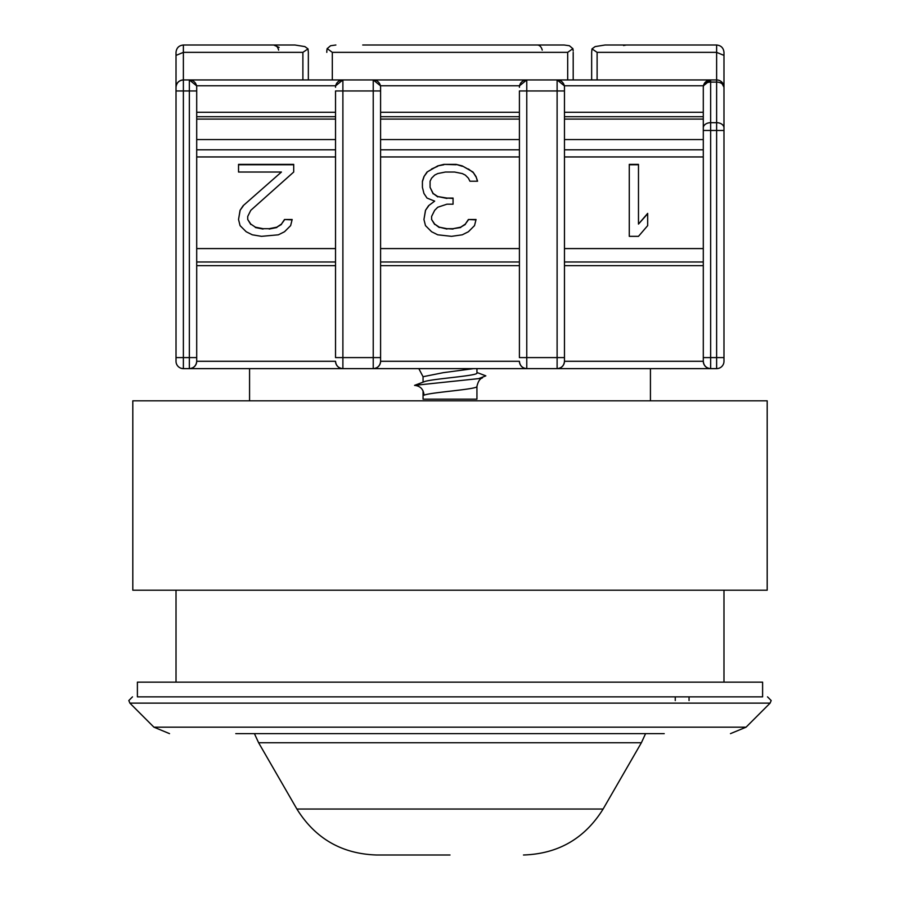 <?xml version="1.0" encoding="UTF-8"?>
<svg xmlns="http://www.w3.org/2000/svg" width="900" height="900" viewBox="0 0 900 900"><rect width="100%" height="100%" fill="white"/><g stroke="black" fill="none" stroke-linecap="round" stroke-linejoin="round"><path stroke-width="1.35" d="M650.43 400.815L650.43 368.629M249.57 400.815L249.57 368.629M723.982 682.155L723.982 590.209M176.018 682.155L176.018 590.209M137.396 696.859L762.604 696.859L762.604 682.155L137.396 682.155L137.396 696.859M746.077 727.178L770.107 703.136L129.892 703.136L153.922 727.178L746.077 727.178L730.474 733.635M675.259 696.859L675.259 700.538M235.778 733.635L254.419 733.635L258.626 742.759L641.374 742.759L645.581 733.635L664.222 733.635L235.778 733.635M689.051 700.538L689.051 696.859M258.626 742.759L296.887 809.033L603.113 809.033L641.374 742.759M450 855L376.504 855L450 855M723.982 52.358C723.521 47.925 721.069 45.473 716.625 45C721.069 45.473 723.521 47.925 723.982 52.358L723.982 87.289A7.357 7.357 0 0 0 720.877 81.293A7.357 3.679 -54.7 0 1 721.834 83.61A7.357 5.197 0 0 0 716.625 82.091L716.625 79.942A7.357 7.357 0 0 1 720.877 81.293L723.982 87.289L723.982 361.282A7.357 7.357 0 0 1 716.625 368.629L183.375 368.629A7.357 7.357 0 0 1 176.018 361.282L176.018 55.406L176.018 90.968L183.375 90.968L183.375 79.942A7.357 7.357 0 0 0 176.018 87.289C176.479 82.856 178.931 80.404 183.375 79.942L717.008 79.942M723.982 361.282A7.357 7.357 0 0 1 716.625 368.629L716.625 357.604L710.651 357.604L710.651 122.681A7.357 5.197 180 0 0 703.294 127.879L703.294 87.289A7.357 5.197 0 0 1 710.651 82.091L710.651 80.494A7.357 6.795 180 0 0 703.294 87.289A7.357 7.357 0 0 1 710.651 79.942L703.451 85.77L564.311 85.77L557.111 79.942A7.357 7.357 0 0 1 564.469 87.289L564.469 361.282A7.357 7.357 0 0 1 557.111 368.629C561.544 368.168 563.996 365.715 564.469 361.282L564.469 357.604L526.77 357.604L526.77 368.629C522.337 368.168 519.885 365.715 519.413 361.282L380.588 361.282A7.357 7.357 0 0 1 373.23 368.629C377.662 368.168 380.115 365.715 380.588 361.282L380.588 87.289A7.357 7.357 0 0 0 373.23 79.942L380.43 85.77L519.57 85.77L526.77 79.942L526.77 90.968L557.111 90.968L557.111 79.942A7.357 7.357 0 0 1 564.469 87.289M423.056 382.151L423.056 376.718L418.815 368.629L412.301 368.629L487.699 368.629L476.944 368.629L476.944 372.96C478.654 375.907 430.459 378.844 424.035 381.78L414.551 385.369L478.755 378.608L485.843 375.851L476.944 372.499M414.551 385.369C420.311 385.954 423.473 389.228 424.035 395.201C430.447 392.265 478.654 389.317 476.933 386.381L476.944 399.161L423.056 399.161L423.056 390.87M176.018 52.358C176.479 47.925 178.931 45.473 183.375 45C178.931 45.473 176.479 47.925 176.018 52.358L176.018 55.406L183.375 52.358L183.375 79.942M504.248 368.629L517.118 368.629M320.366 368.629L333.236 368.629M502.864 79.942L397.136 79.942M278.111 79.942L254.126 79.942M645.874 79.942L621.889 79.942M261.135 45L294.941 45L304.886 46.609L308.014 48.881L308.34 52.358L308.014 48.881L302.895 52.358L183.375 52.358L183.375 45L294.941 45M335.531 265.657L196.706 265.657L196.706 361.282A7.357 7.357 0 0 1 189.349 368.629C193.781 368.168 196.234 365.715 196.706 361.282A7.357 7.357 0 0 1 189.349 368.629L189.349 357.604L176.018 357.604M380.588 90.968L373.23 90.968L373.23 357.604L380.588 357.604L380.588 361.282A7.357 7.357 0 0 1 373.23 368.629L373.23 357.604L342.889 357.604L342.889 368.629C338.456 368.168 336.004 365.715 335.531 361.282L196.706 361.282L196.706 87.289A7.357 7.357 -0 0 0 189.349 79.942L196.549 85.77L335.689 85.77L342.889 79.942L342.889 90.968L373.23 90.968L373.23 79.942A7.357 7.357 0 0 1 380.588 87.289M721.834 83.61A7.357 5.197 0 0 1 723.982 87.289L723.982 130.477L703.294 130.477L703.294 127.879L703.294 357.604L710.651 357.604L710.651 368.629C706.219 368.168 703.766 365.715 703.294 361.282L564.469 361.282A7.357 7.357 0 0 1 557.111 368.629L557.111 90.968L564.469 90.968M567.686 79.942L567.686 52.358L332.314 52.358L327.161 48.566L326.801 50.974L327.116 48.679L330.615 45.731L335.88 45L330.615 45.731M723.982 87.289L723.982 55.406L716.625 52.358L597.105 52.358L591.986 48.881L595.114 46.609L605.059 45L595.114 46.609L591.986 48.881L591.66 52.358L591.986 48.881M278.618 50.108A7.357 5.197 -90 0 0 273.656 45L279.135 47.441M572.918 48.758L573.199 50.974L572.839 48.566M326.801 50.974L326.801 52.358M423.056 376.718L443.216 372.679L473.512 368.629M335.531 357.604L335.531 90.968L342.889 90.968L342.889 357.604L335.531 357.604M196.706 112.275L335.531 112.275L335.531 90.968M342.889 368.629A7.357 7.357 0 0 1 335.531 361.282A7.357 7.357 0 0 0 342.889 368.629M519.413 357.604L519.413 90.968L526.77 90.968L526.77 357.604L519.413 357.604M380.588 112.275L519.413 112.275L519.413 90.968M526.77 368.629A7.357 7.357 0 0 1 519.413 361.282A7.357 7.357 0 0 0 526.77 368.629M703.294 357.604L703.294 361.282L703.294 357.604M710.651 368.629A7.357 7.357 0 0 1 703.294 361.282A7.357 7.357 0 0 0 710.651 368.629M567.686 52.358L572.884 48.679L569.385 45.731L564.12 45L362.723 45M573.199 79.942L573.199 52.358M591.66 52.358L591.66 79.942M716.625 79.942L716.625 45L605.059 45M519.413 87.289A7.357 7.357 0 0 1 526.77 79.942A7.357 7.357 0 0 0 519.413 87.289M335.531 87.289A7.357 7.357 0 0 1 342.889 79.942A7.357 7.357 0 0 0 335.531 87.289M308.34 79.942L308.34 52.358M542.227 50.108A7.357 5.197 90 0 0 537.278 45L564.12 45M255.386 227.16L263.059 228.69L269.179 228.69L276.84 227.16L281.441 224.089L284.501 219.499L292.162 219.499L290.632 225.619L284.501 231.75L278.381 234.81L261.517 236.34L252.326 234.81L246.195 231.75L240.064 225.619L238.534 219.499L240.064 210.308L243.135 205.718L281.441 172.035L238.534 172.035L238.534 164.374L293.704 164.374L293.704 172.035L250.796 210.308L247.725 216.439L247.725 219.499L250.796 224.089L255.386 227.16L250.796 224.089M446.94 204.188L437.738 207.248L434.678 210.308L431.606 216.439L431.606 219.499L434.678 224.089L439.279 227.16L446.94 228.69L453.06 228.69L460.721 227.16L465.322 224.089L468.394 219.499L476.055 219.499L474.514 225.619L468.394 231.75L462.262 234.81L451.53 236.34L437.738 234.81L431.606 231.75L425.486 225.619L423.945 219.499L425.486 210.308L428.546 205.718L434.678 201.127L427.016 198.067L423.945 193.466L422.415 187.346L422.415 181.215L423.945 176.625L427.016 172.035L437.738 165.904L443.869 164.374L456.131 164.374L462.262 165.904L472.984 172.035L476.055 176.625L477.585 181.215L469.924 181.215L468.394 178.155L465.322 175.095L462.262 173.565L454.601 172.035L445.399 172.035L437.738 173.565L434.678 175.095L431.606 178.155L430.076 181.215L430.076 187.346L433.147 193.466L437.738 196.526L446.94 198.067L453.06 198.067L453.06 204.188L446.94 204.188M638.482 236.34L629.28 236.34L629.28 164.374L638.482 164.374L638.482 224.089L647.674 213.379L647.674 225.619L638.482 236.34M564.469 116.719L703.294 116.719M380.588 116.719L519.413 116.719M196.706 116.719L335.531 116.719M424.035 381.78L420.514 383.119M269.179 228.69L263.059 228.69M263.059 229.061L255.386 227.531M250.796 224.471L247.725 219.499M293.704 172.035L293.704 164.756L238.534 164.756L238.534 172.035M243.135 205.718L281.441 172.035M243.135 206.1L240.064 210.308M240.064 210.69L238.534 219.499M292.072 219.881L284.501 219.499M284.501 219.881L281.441 224.089M281.441 224.471L276.84 227.16M276.84 227.531L269.179 229.061M453.06 204.188L453.06 198.439L446.94 198.067M446.94 198.439L437.738 196.526M437.738 196.909L433.147 193.466M433.147 193.849L430.076 187.346M477.45 181.215L476.055 176.625M476.055 177.007L472.984 172.035M472.984 172.417L468.394 168.975M468.394 169.346L462.262 165.904M462.262 166.286L456.131 164.374M456.131 164.756L443.869 164.374M443.869 164.756L437.738 165.904M437.738 166.286L431.606 168.975M431.606 169.346L427.016 172.035M427.016 172.417L423.945 176.625M423.945 177.007L422.415 181.597L422.415 187.346M428.546 205.718L434.678 201.127M428.546 206.1L425.486 210.308M425.486 210.69L423.945 219.499M475.954 219.881L468.394 219.499M468.394 219.881L465.322 224.089M465.322 224.471L460.721 227.16M460.721 227.531L453.06 228.69M453.06 229.061L446.94 228.69M446.94 229.061L439.279 227.16M439.279 227.531L434.678 224.089M434.678 224.471L431.606 219.499M638.482 164.756L629.28 164.756L629.28 236.34M647.674 225.619L647.674 213.75L638.482 224.089M767.194 400.815L132.806 400.815L132.806 590.209L767.194 590.209L767.194 400.815M564.469 112.275L703.294 112.275M380.588 248.58L519.413 248.58M564.469 248.58L703.294 248.58M703.294 119.081L564.469 119.081M519.413 119.081L380.588 119.081M196.706 357.604L189.349 357.604L189.349 90.968L183.375 90.968L183.375 368.629A7.357 7.357 0 0 1 176.018 361.282M196.706 90.968L189.349 90.968L189.349 79.942M332.314 52.358L332.314 79.942M597.105 52.358L597.105 79.942M723.982 127.879A7.357 5.197 180 0 0 716.625 122.681L716.625 82.091L710.651 82.091L710.651 122.681L716.625 122.681L716.625 357.604L723.982 357.604M302.895 79.942L302.895 52.358M380.588 265.657L519.413 265.657M564.469 265.657L703.294 265.657M335.531 156.949L196.706 156.949M196.706 248.58L335.531 248.58M519.413 156.949L380.588 156.949M703.294 156.949L564.469 156.949M335.531 149.816L196.706 149.816M519.413 149.816L380.588 149.816M703.294 149.816L564.469 149.816M196.706 139.556L335.531 139.556M380.588 139.556L519.413 139.556M564.469 139.556L703.294 139.556M335.531 119.081L196.706 119.081M132.491 696.859L128.812 700.538L129.892 703.136M153.922 727.178L169.526 733.635M770.107 703.136L771.188 700.538L767.509 696.859M296.887 809.033C315.248 838.53 341.786 853.852 376.504 855M603.113 809.033C584.752 838.53 558.214 853.852 523.496 855M623.576 45.54L626.344 45M476.933 386.381C478.114 381.397 479.97 378.551 482.501 377.854M335.531 261.979L196.706 261.979M380.588 261.979L519.413 261.979M564.469 261.979L703.294 261.979"/></g></svg>
